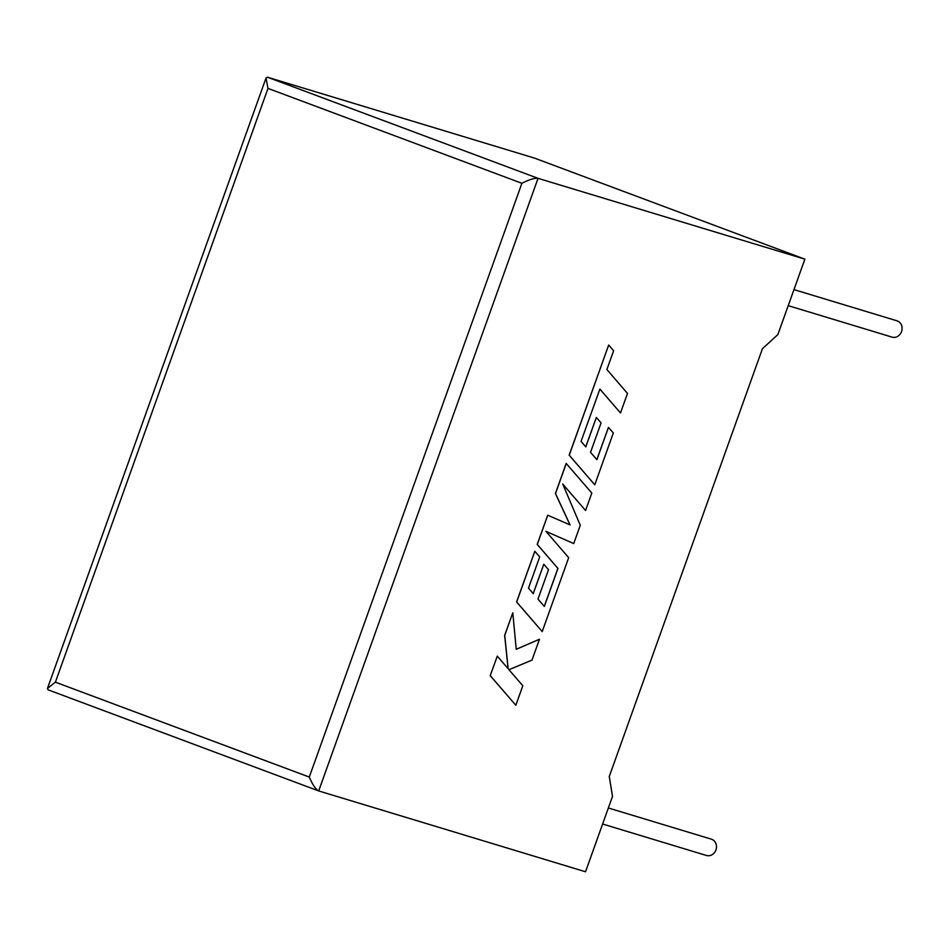 <?xml version="1.0" encoding="UTF-8"?>
<svg xmlns="http://www.w3.org/2000/svg" width="949" height="949" viewBox="0 0 949 949"><rect width="100%" height="100%" fill="white"/><g stroke="black" fill="none" stroke-linecap="round" stroke-linejoin="round"><path stroke-width="1.42" d="M788.216 305.661L892.024 337.109A8.517 7.521 -73.1 0 0 901.55 331.592A8.517 7.521 -73.1 0 0 896.959 320.809L793.957 289.611M608.356 807.979L711.37 839.177A8.517 7.521 106.9 0 1 715.949 849.96A8.517 7.521 106.9 0 1 706.424 855.464L602.615 824.017M804.871 259.16L538.036 178.329L318.698 790.944L585.521 871.763L612.52 796.365L609.258 776.519L762.427 348.734L777.872 334.558L804.871 259.16L534.358 158.056L267.535 77.237L538.036 178.329C534.595 177.914 529.21 179.575 521.891 183.299L267.986 88.399L266.017 78.043L267.535 77.237M267.986 88.399L55.386 682.165L309.291 777.065C312.553 784.704 315.685 789.331 318.698 790.944L48.067 689.804L318.425 790.837M55.386 682.165L47.45 688.476L48.067 689.804M539.459 639.246L516.232 649.33L512.804 612.793L504.726 635.367L508.178 668.748L497.288 656.15L490.206 675.652L515.829 705.273L522.816 685.759L508.937 669.721L531.986 660.124L539.459 639.246L516.232 649.27M490.289 675.688L515.829 705.273M512.804 612.793L504.643 635.344L508.095 668.642M497.288 656.15L490.206 675.652M566.28 463.456L555.509 493.551L570.088 524.916L547.739 515.224L537.276 544.441L557.953 568.404L544.335 606.447L537.976 599.127L548.522 569.685L543.789 564.24L533.243 593.683L528.51 588.143L539.708 556.873L534.833 551.286L516.683 601.974L542.199 631.595L568.676 557.68L545.936 531.345L573.73 543.563L580.278 525.272L562.721 484.026L585.569 510.491L591.808 493.053L566.197 463.42L555.426 493.516L570.005 524.88M547.739 515.224L537.193 544.406L557.87 568.38L544.275 606.364M543.789 564.24L533.184 593.611M534.833 551.286L516.6 601.951L542.199 631.595M545.948 531.357L573.73 543.563M562.781 484.156L585.569 510.491M620.492 412.957L627.491 393.42L606.886 369.529L613.612 350.75L608.677 345.033L569.246 455.188L594.762 484.797L613.327 432.958L608.451 427.37L596.885 459.672L590.527 452.353L601.073 422.91L596.352 417.453L585.806 446.908L581.073 441.356L599.887 389.078L620.492 412.957L599.875 389.126M608.677 345.033L569.163 455.152L594.762 484.797M608.451 427.37L596.826 459.589M596.352 417.453L585.735 446.825M309.291 777.065L521.891 183.299M47.45 688.476L266.017 78.043"/></g></svg>
